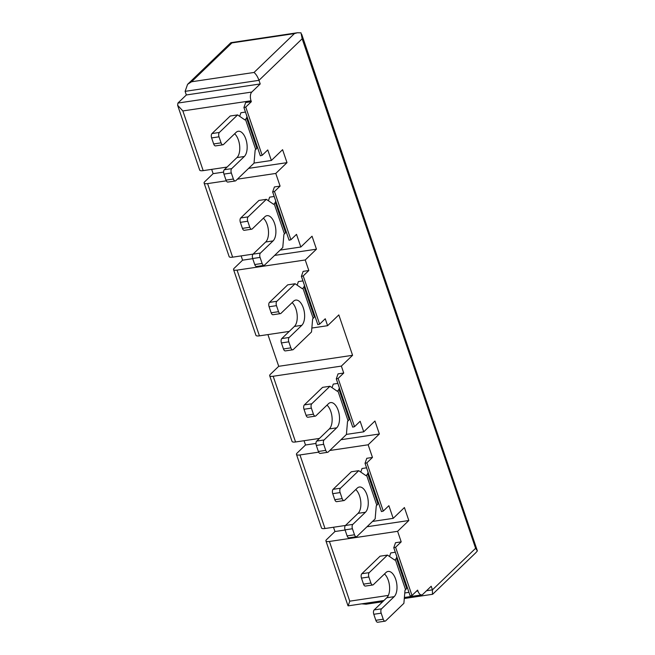 <?xml version="1.0" encoding="UTF-8"?>
<svg xmlns="http://www.w3.org/2000/svg" width="655" height="655" viewBox="0 0 655 655"><rect width="100%" height="100%" fill="white"/><g stroke="black" fill="none" stroke-linecap="round" stroke-linejoin="round"><path stroke-width="0.98" d="M286.006 231.117L289.076 240.221L290.902 239.738L274.478 191.506L280.086 186.102L275.78 173.444L286.996 162.645L282.583 149.684L271.366 160.475L267.772 149.929L262.164 155.325L245.74 107.084L251.348 101.689L251.045 100.78A6.656 3.373 -98.5 0 1 251.798 92.052L260.207 83.955L258.979 80.336C257.726 76.832 256.089 74.203 254.042 72.459L294.423 33.593L297.419 32.75L301.022 32.856L302.16 38.776L258.979 80.336L185.111 91.348L186.339 94.967L177.931 103.056L177.62 105.275L182.86 110.941L203.181 170.636L227.072 167.074M432.456 594.314L432.431 589.86L431.203 586.241L422.786 594.339A6.656 3.373 -98.5 0 1 421.714 594.896A6.656 3.373 -98.5 0 1 417.931 591.006L417.62 590.106L412.011 595.501L395.595 547.261L401.204 541.865L397.61 531.311L408.826 520.52L366.996 526.751M378.377 502.459L381.447 511.563L383.273 511.08L388.882 505.685L393.197 518.351L404.413 507.551L408.826 520.52M383.273 511.08L366.857 462.848L372.466 457.444L368.151 444.786L379.368 433.987L340.985 439.71M349.639 418.046L352.709 427.142L354.535 426.667L360.144 421.271L363.738 431.817L374.955 421.026L379.368 433.987M354.535 426.667L338.119 378.426L343.728 373.031L341.361 366.096L352.578 355.297L278.719 366.309L267.92 334.59M314.744 315.538L317.814 324.634L319.64 324.159L325.248 318.764L327.606 325.699L338.823 314.899L352.578 355.297M319.64 324.159L303.216 275.919L308.824 270.523L305.238 259.969L316.455 249.178L274.625 255.409M290.902 239.738L296.51 234.343L300.825 247.009L312.042 236.209L316.455 249.178M397.61 531.311L329.424 541.472A6.656 1.949 -18.8 0 1 325.928 540.924A6.656 1.949 -18.8 0 1 326.55 539.622L334.959 531.524L333.501 527.242M401.204 541.865L395.522 542.708L393.77 547.744L395.595 547.261M393.197 518.351L372.531 521.429M345.463 525.466L325.011 528.511L299.965 454.947L318.657 452.163M368.151 444.786L329.768 450.501M372.466 457.444L366.784 458.295L365.031 463.322L366.857 462.848M363.738 431.817L346.413 434.404M319.452 438.424L295.552 441.978L273.184 376.257L341.361 366.096M343.728 373.031L338.046 373.874L336.293 378.901L338.119 378.426M327.606 325.699L311.846 328.04M289.223 331.414L259.429 335.851L237.053 270.13L305.238 259.969M308.824 270.523L303.142 271.366L301.39 276.394L303.216 275.919M300.825 247.009L280.16 250.087M253.084 254.115L232.64 257.169L207.594 183.605L226.286 180.821M275.78 173.444L237.397 179.159M280.086 186.102L274.404 186.953L272.652 191.98L274.478 191.506M271.366 160.475L254.042 163.062M251.348 101.689L245.666 102.532L243.914 107.559L245.74 107.084M407.115 586.88L410.186 595.976L412.011 595.501M388.358 595.411L349.745 601.167L348.19 605.85L383.912 600.529M177.62 105.275L199.685 170.087A6.656 1.949 -18.8 0 0 203.181 170.636M223.609 172.093L213.129 173.657L204.72 181.746A6.656 1.949 -18.8 0 0 204.098 183.048L229.135 256.613A6.656 1.949 -18.8 0 0 232.64 257.169M204.098 183.048A6.656 1.949 -18.8 0 0 207.594 183.605M241.13 255.9L242.587 260.182L234.179 268.28A6.656 1.949 -18.8 0 0 233.548 269.573L255.925 335.303A6.656 1.949 -18.8 0 0 259.429 335.851M233.548 269.573A6.656 1.949 -18.8 0 0 237.053 270.13M278.719 366.309L270.302 374.406A6.656 1.949 -18.8 0 0 269.68 375.7L292.056 441.429A6.656 1.949 -18.8 0 0 295.552 441.978M269.68 375.7A6.656 1.949 -18.8 0 0 273.184 376.257M304.043 440.717L305.5 444.999L297.092 453.096A6.656 1.949 -18.8 0 0 296.469 454.39L321.515 527.955A6.656 1.949 -18.8 0 0 325.011 528.511M296.469 454.39A6.656 1.949 -18.8 0 0 299.965 454.947M286.996 162.645L248.613 168.368M211.671 169.375L213.129 173.657M252.732 258.668L242.587 260.182M315.98 443.435L305.5 444.999M345.103 530.01L334.959 531.524M361.675 603.844L366.112 604.197L382.667 601.732M426.528 590.745L432.431 589.86L475.612 548.3L477.38 550.904L475.948 552.599L432.767 594.159M301.693 34.289L477.38 550.904M254.042 72.459L191.547 81.769L187.576 84.348L185.111 91.348M260.207 83.955L186.339 94.967M187.576 84.348L230.756 42.788L231.919 42.911L191.547 81.769M257.268 146.704L260.338 155.8L262.164 155.325M257.251 146.745L256.809 148.014A11.986 3.504 -18.8 0 1 255.72 149.52L255.163 150.06L254.034 163.152L235.808 180.69A3.332 1.687 -98.5 0 1 235.276 180.968L227.883 182.074A3.332 1.687 -98.5 0 1 225.991 180.125L223.944 174.099A3.332 1.687 -98.5 0 1 224.313 169.735L236.938 157.585A13.321 6.738 -98.5 0 0 239.665 145.885A13.321 6.738 -98.5 0 0 234.646 133.784M235.276 180.968A3.332 1.687 -98.5 0 1 233.377 179.028L231.33 172.994A3.332 1.687 -98.5 0 1 231.706 168.63L244.323 156.488L236.938 157.585M255.72 149.52L245.461 119.366L244.896 119.906L237.609 114.912L219.384 132.449A3.332 1.687 -98.5 0 0 219.007 136.821L221.062 142.847A3.332 1.687 -98.5 0 0 222.954 144.788A3.332 1.687 -98.5 0 0 223.494 144.509L236.111 132.367A13.321 6.738 -98.5 0 1 238.248 131.254A13.321 6.738 -98.5 0 1 246.444 141.185A13.321 6.738 -98.5 0 1 244.323 156.488M222.954 144.788L215.569 145.893A3.332 1.687 -98.5 0 1 213.677 143.944L211.622 137.918A3.332 1.687 -98.5 0 1 211.999 133.554L230.224 116.009L237.609 114.912M246.992 116.59L246.542 117.867A11.986 3.504 -18.8 0 1 245.461 119.366M239.665 116.32L240.909 112.75L245.453 112.07M285.989 231.158L285.547 232.435A11.986 3.504 -18.8 0 1 284.458 233.933L283.902 234.474L282.772 247.565L264.546 265.111A3.332 1.687 -98.5 0 1 264.014 265.39L256.621 266.487A3.332 1.687 -98.5 0 1 254.73 264.546L252.683 258.512A3.332 1.687 -98.5 0 1 253.051 254.148L265.676 242.006A13.321 6.738 -98.5 0 0 268.403 230.306A13.321 6.738 -98.5 0 0 263.384 218.197M264.014 265.39A3.332 1.687 -98.5 0 1 262.115 263.441L260.068 257.415A3.332 1.687 -98.5 0 1 260.444 253.051L273.061 240.909L265.676 242.006M284.458 233.933L274.199 203.787L273.634 204.327L266.348 199.333L248.122 216.87A3.332 1.687 -98.5 0 0 247.746 221.234L249.801 227.269A3.332 1.687 -98.5 0 0 251.692 229.209A3.332 1.687 -98.5 0 0 252.232 228.931L264.849 216.789A13.321 6.738 -98.5 0 1 266.986 215.667A13.321 6.738 -98.5 0 1 275.182 225.598A13.321 6.738 -98.5 0 1 273.061 240.909M251.692 229.209L244.307 230.306A3.332 1.687 -98.5 0 1 242.415 228.366L240.36 222.34A3.332 1.687 -98.5 0 1 240.737 217.968L258.962 200.43L266.348 199.333M275.73 201.011L275.28 202.289A11.986 3.504 -18.8 0 1 274.199 203.787M268.403 200.741L269.647 197.163L274.191 196.484M314.727 315.579L314.285 316.848A11.986 3.504 -18.8 0 1 313.196 318.355L312.64 318.895L311.51 331.987L293.284 349.524A3.332 1.687 -98.5 0 1 292.752 349.803L285.359 350.908A3.332 1.687 -98.5 0 1 283.468 348.959L281.421 342.933A3.332 1.687 -98.5 0 1 281.789 338.569L294.414 326.427A13.321 6.738 -98.5 0 0 297.141 314.719A13.321 6.738 -98.5 0 0 292.122 302.618M292.752 349.803A3.332 1.687 -98.5 0 1 290.853 347.862L288.806 341.828A3.332 1.687 -98.5 0 1 289.183 337.464L301.799 325.322L294.414 326.427M313.196 318.355L302.938 288.2L302.373 288.74L295.086 283.746L276.86 301.292A3.332 1.687 -98.5 0 0 276.484 305.656L278.539 311.682A3.332 1.687 -98.5 0 0 280.43 313.63A3.332 1.687 -98.5 0 0 280.97 313.352L293.587 301.202A13.321 6.738 -98.5 0 1 295.724 300.088A13.321 6.738 -98.5 0 1 303.92 310.02A13.321 6.738 -98.5 0 1 301.799 325.322M280.43 313.63L273.045 314.727A3.332 1.687 -98.5 0 1 271.154 312.787L269.099 306.753A3.332 1.687 -98.5 0 1 269.475 302.389L287.701 284.851L295.086 283.746M304.469 285.424L304.018 286.702A11.986 3.504 -18.8 0 1 302.938 288.2M297.141 285.154L298.385 281.584L302.929 280.905M349.631 418.087L349.18 419.356A11.986 3.504 -18.8 0 1 348.092 420.862L347.535 421.402L346.405 434.494L328.18 452.032A3.332 1.687 -98.5 0 1 327.647 452.31L320.262 453.416A3.332 1.687 -98.5 0 1 318.363 451.467L316.316 445.441A3.332 1.687 -98.5 0 1 316.692 441.077L329.309 428.935A13.321 6.738 -98.5 0 0 332.036 417.227A13.321 6.738 -98.5 0 0 327.017 405.126M327.647 452.31A3.332 1.687 -98.5 0 1 325.756 450.37L323.701 444.336A3.332 1.687 -98.5 0 1 324.078 439.972L336.695 427.83L329.309 428.935M348.092 420.862L337.833 390.707L337.268 391.248L329.981 386.253L311.755 403.799A3.332 1.687 -98.5 0 0 311.387 408.163L313.434 414.189A3.332 1.687 -98.5 0 0 315.325 416.138A3.332 1.687 -98.5 0 0 315.866 415.86L328.482 403.709A13.321 6.738 -98.5 0 1 330.628 402.596A13.321 6.738 -98.5 0 1 338.815 412.527A13.321 6.738 -98.5 0 1 336.695 427.83M315.325 416.138L307.94 417.235A3.332 1.687 -98.5 0 1 306.049 415.295L303.994 409.26A3.332 1.687 -98.5 0 1 304.37 404.896L322.596 387.351L329.981 386.253M339.364 387.932L338.922 389.209A11.986 3.504 -18.8 0 1 337.833 390.707M332.044 387.662L333.28 384.092L337.824 383.412M378.369 502.5L377.919 503.777A11.986 3.504 -18.8 0 1 376.83 505.275L376.273 505.816L375.143 518.907L356.918 536.453A3.332 1.687 -98.5 0 1 356.385 536.732L349 537.829A3.332 1.687 -98.5 0 1 347.101 535.888L345.054 529.854A3.332 1.687 -98.5 0 1 345.431 525.49L358.048 513.348A13.321 6.738 -98.5 0 0 360.774 501.648A13.321 6.738 -98.5 0 0 355.755 489.539M356.385 536.732A3.332 1.687 -98.5 0 1 354.494 534.791L352.439 528.757A3.332 1.687 -98.5 0 1 352.816 524.393L365.433 512.251L358.048 513.348M376.83 505.275L366.571 475.129L366.006 475.669L358.727 470.675L340.494 488.212A3.332 1.687 -98.5 0 0 340.125 492.576L342.172 498.611A3.332 1.687 -98.5 0 0 344.063 500.551A3.332 1.687 -98.5 0 0 344.604 500.273L357.221 488.131A13.321 6.738 -98.5 0 1 359.366 487.017A13.321 6.738 -98.5 0 1 367.553 496.949A13.321 6.738 -98.5 0 1 365.433 512.251M344.063 500.551L336.678 501.656A3.332 1.687 -98.5 0 1 334.787 499.708L332.732 493.682A3.332 1.687 -98.5 0 1 333.108 489.318L351.334 471.772L358.727 470.675M368.102 472.353L367.66 473.63A11.986 3.504 -18.8 0 1 366.571 475.129M360.782 472.083L362.019 468.505L366.563 467.834M407.107 586.921L406.657 588.198A11.986 3.504 -18.8 0 1 405.568 589.697L405.011 590.237L403.881 603.329L385.656 620.875A3.332 1.687 -98.5 0 1 385.124 621.153L377.738 622.25A3.332 1.687 -98.5 0 1 375.839 620.31L373.792 614.275A3.332 1.687 -98.5 0 1 374.169 609.911L386.786 597.769A13.321 6.738 -98.5 0 0 389.512 586.069A13.321 6.738 -98.5 0 0 384.493 573.96M385.124 621.153A3.332 1.687 -98.5 0 1 383.232 619.204L381.177 613.178A3.332 1.687 -98.5 0 1 381.554 608.814L394.171 596.664L386.786 597.769M405.568 589.697L395.309 559.55L394.744 560.082L387.465 555.088L369.232 572.634A3.332 1.687 -98.5 0 0 368.863 576.998L370.91 583.024A3.332 1.687 -98.5 0 0 372.801 584.972A3.332 1.687 -98.5 0 0 373.342 584.694L385.959 572.544A13.321 6.738 -98.5 0 1 388.104 571.43A13.321 6.738 -98.5 0 1 396.291 581.362A13.321 6.738 -98.5 0 1 394.171 596.664M372.801 584.972L365.416 586.069A3.332 1.687 -98.5 0 1 363.525 584.129L361.47 578.095A3.332 1.687 -98.5 0 1 361.847 573.731L380.072 556.193L387.465 555.088M396.84 556.775L396.398 558.044A11.986 3.504 -18.8 0 1 395.309 559.55M389.52 556.496L390.757 552.926L395.301 552.247M475.612 548.3L302.16 38.776M417.931 591.006L416.457 591.228M408.949 592.349L404.774 592.971M349.745 601.167L329.424 541.472M251.045 100.78L182.86 110.941M396.856 556.734L393.811 547.793M251.798 92.052L177.931 103.056M294.423 33.593L231.919 42.911M368.118 472.312L365.072 463.38M339.38 387.899L336.334 378.958M304.485 285.392L301.439 276.451M275.747 200.97L272.701 192.038M247.009 116.549L243.963 107.617M233.377 179.028L225.991 180.125M231.33 172.994L223.944 174.099M256.809 148.014L246.542 117.867M219.384 132.449L211.999 133.554M219.007 136.821L211.622 137.918M221.062 142.847L213.677 143.944M231.706 168.63L224.313 169.735M262.115 263.441L254.73 264.546M260.068 257.415L252.683 258.512M285.547 232.435L275.28 202.289M248.122 216.87L240.737 217.968M247.746 221.234L240.36 222.34M249.801 227.269L242.415 228.366M260.444 253.051L253.051 254.148M290.853 347.862L283.468 348.959M288.806 341.828L281.421 342.933M314.285 316.848L304.018 286.702M276.86 301.292L269.475 302.389M276.484 305.656L269.099 306.753M278.539 311.682L271.154 312.787M289.183 337.464L281.789 338.569M325.756 450.37L318.363 451.467M323.701 444.336L316.316 445.441M349.18 419.356L338.922 389.209M311.755 403.799L304.37 404.896M311.387 408.163L303.994 409.26M313.434 414.189L306.049 415.295M324.078 439.972L316.692 441.077M354.494 534.791L347.101 535.888M352.439 528.757L345.054 529.854M377.919 503.777L367.66 473.63M340.494 488.212L333.108 489.318M340.125 492.576L332.732 493.682M342.172 498.611L334.787 499.708M352.816 524.393L345.431 525.49M383.232 619.204L375.839 620.31M381.177 613.178L373.792 614.275M406.657 588.198L396.398 558.044M369.232 572.634L361.847 573.731M368.863 576.998L361.47 578.095M370.91 583.024L363.525 584.129M381.554 608.814L374.169 609.911M410.186 595.976L393.77 547.744M421.714 594.896L404.389 597.483M347.985 605.736L325.928 540.924M432.456 594.306L404.299 598.506M297.419 32.75L231.068 42.64M381.447 511.563L365.031 463.322M352.709 427.142L336.293 378.901M317.814 324.634L301.39 276.394M289.076 240.221L272.652 191.98M260.338 155.8L243.914 107.559"/></g></svg>
